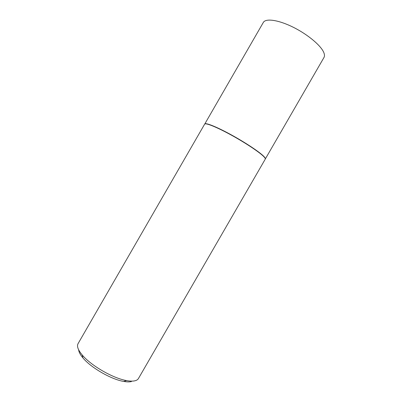 <?xml version="1.0" encoding="UTF-8"?>
<svg xmlns="http://www.w3.org/2000/svg" width="402" height="402" viewBox="0 0 402 402"><rect width="100%" height="100%" fill="white"/><g stroke="black" fill="none" stroke-linecap="round" stroke-linejoin="round"><path stroke-width="0.6" d="M204.764 123.997C205.512 122.379 216.874 126.926 231.411 134.921C245.934 142.891 260.305 152.524 264.139 156.715C265.159 157.81 265.551 158.559 265.32 158.961L323.977 57.491C324.625 56.37 324.635 54.913 324.017 53.119C321.721 46.25 308.364 34.798 293.49 27.371C278.616 19.899 265.657 18.075 263.31 22.467L204.764 123.997M204.633 124.153C205.377 122.54 216.753 127.092 231.301 135.097C245.838 143.077 260.23 152.715 264.069 156.906C265.089 158.001 265.481 158.75 265.255 159.152L138.434 378.538C137.765 379.694 136.494 380.468 134.62 380.86C132.549 381.282 129.881 381.191 126.605 380.593C113.123 378.367 90.852 365.508 82.184 354.946C78.038 349.966 76.661 346.207 78.048 343.675L204.633 124.153M131.409 381.578L131.067 381.654C129.148 382.046 126.675 381.965 123.66 381.423C111.233 379.398 90.907 367.659 82.938 357.911C80.264 354.73 78.832 352.031 78.646 349.82M123.66 381.423L126.605 380.593M82.938 357.911L82.184 354.946"/></g></svg>
